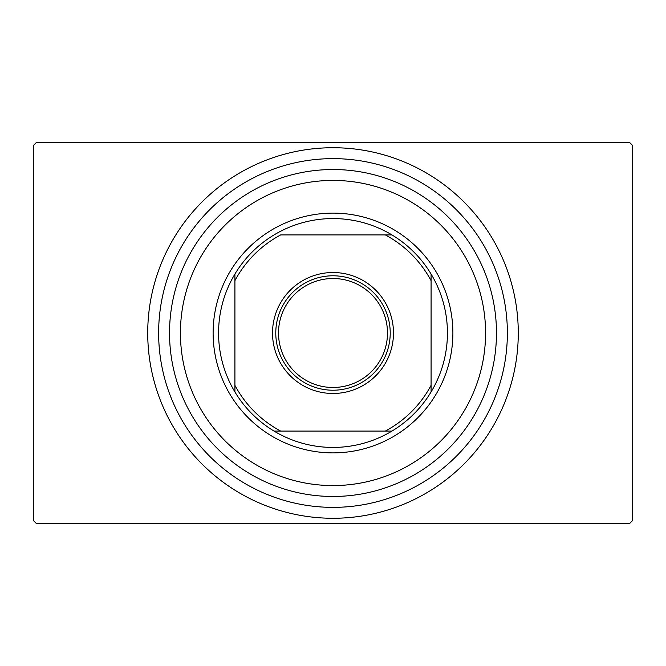 <?xml version="1.0" encoding="UTF-8"?>
<svg xmlns="http://www.w3.org/2000/svg" width="666" height="666" viewBox="0 0 666 666"><rect width="100%" height="100%" fill="white"/><g stroke="black" fill="none" stroke-linecap="round" stroke-linejoin="round"><path stroke-width="1" d="M158.633 333A174.367 174.367 0 0 0 333 507.367A174.367 174.367 0 0 0 507.367 333A174.367 174.367 0 0 0 333 158.633A174.367 174.367 0 0 0 158.633 333M36.572 142.283L629.428 142.283L632.7 145.554L632.7 520.446L629.428 523.717L36.572 523.717L33.3 520.446L33.3 145.554L36.572 142.283M180.428 333A152.572 152.572 0 0 0 333 485.572A152.572 152.572 0 0 0 485.572 333A152.572 152.572 0 0 0 333 180.428A152.572 152.572 0 0 0 180.428 333M496.47 333A163.47 163.47 0 0 1 333 496.47A163.47 163.47 0 0 1 169.53 333A163.47 163.47 0 0 1 333 169.53A163.47 163.47 0 0 1 496.47 333M387.487 333A54.487 54.487 0 0 0 333 278.513A54.487 54.487 0 0 0 278.513 333A54.487 54.487 0 0 0 333 387.487A54.487 54.487 0 0 0 387.487 333M518.273 333A185.273 185.273 0 0 1 333 518.273A185.273 185.273 0 0 1 147.727 333A185.273 185.273 0 0 1 333 147.727A185.273 185.273 0 0 1 518.273 333M272.519 333A60.481 60.481 0 0 1 333 272.519A60.481 60.481 0 0 1 393.481 333A60.481 60.481 0 0 1 333 393.481A60.481 60.481 0 0 1 272.519 333M390.218 333A57.218 57.218 0 0 0 333 275.782A57.218 57.218 0 0 0 275.782 333A57.218 57.218 0 0 0 333 390.218A57.218 57.218 0 0 0 390.218 333M218.573 333A114.427 114.427 0 0 0 234.915 391.941L234.915 385.314L234.915 391.941A114.427 114.427 0 0 0 391.941 431.085L385.314 431.085L391.941 431.085A114.427 114.427 0 0 0 431.085 274.059L431.085 280.686L431.085 274.059A114.427 114.427 0 0 0 391.941 234.915L280.686 234.915A111.164 111.164 0 0 0 234.915 280.686L234.915 385.314A111.164 111.164 0 0 0 280.686 431.085L385.314 431.085A111.164 111.164 0 0 0 431.085 385.314L431.085 280.686A111.164 111.164 0 0 0 385.314 234.915L391.941 234.915A114.427 114.427 0 0 0 234.915 274.059L234.915 280.686L234.915 274.059A114.427 114.427 0 0 0 218.573 333M452.88 333A119.88 119.88 0 0 1 333 452.88A119.88 119.88 0 0 1 213.12 333A119.88 119.88 0 0 1 333 213.12A119.88 119.88 0 0 1 452.88 333M431.085 391.941L431.085 385.314L431.085 391.941M274.059 431.085L280.686 431.085L274.059 431.085"/></g></svg>
